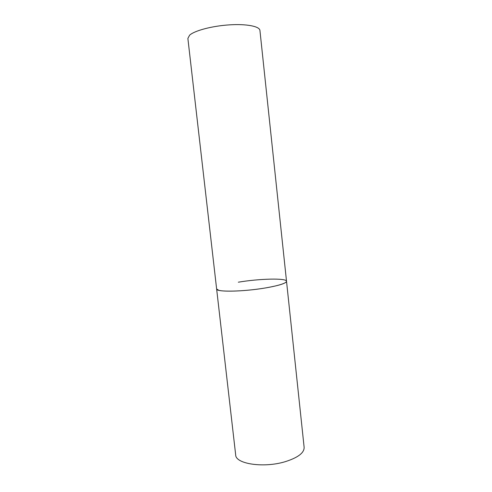 <?xml version="1.0" encoding="UTF-8"?>
<svg xmlns="http://www.w3.org/2000/svg" width="492" height="492" viewBox="0 0 492 492"><rect width="100%" height="100%" fill="white"/><g stroke="black" fill="none" stroke-linecap="round" stroke-linejoin="round"><path stroke-width="0.74" d="M238.337 282.193C259.407 278.632 286.621 277.931 286.522 281.27C286.233 283.257 279.438 285.446 266.135 287.832C243.921 291.75 215.779 292.23 216.634 288.988L218.854 290.329C224.401 291.787 241.781 291.264 258.312 289.025C274.874 286.793 286.904 283.374 286.522 281.27L304.136 447.376C304.234 452.923 297.863 457.708 285.028 461.742C263.589 468.249 235.52 463.907 235.68 454.934L187.876 38.425L189.629 35.16C194.654 30.602 212.144 25.959 229.358 24.871C246.59 23.739 259.659 26.353 259.936 30.467L286.522 281.27"/></g></svg>
